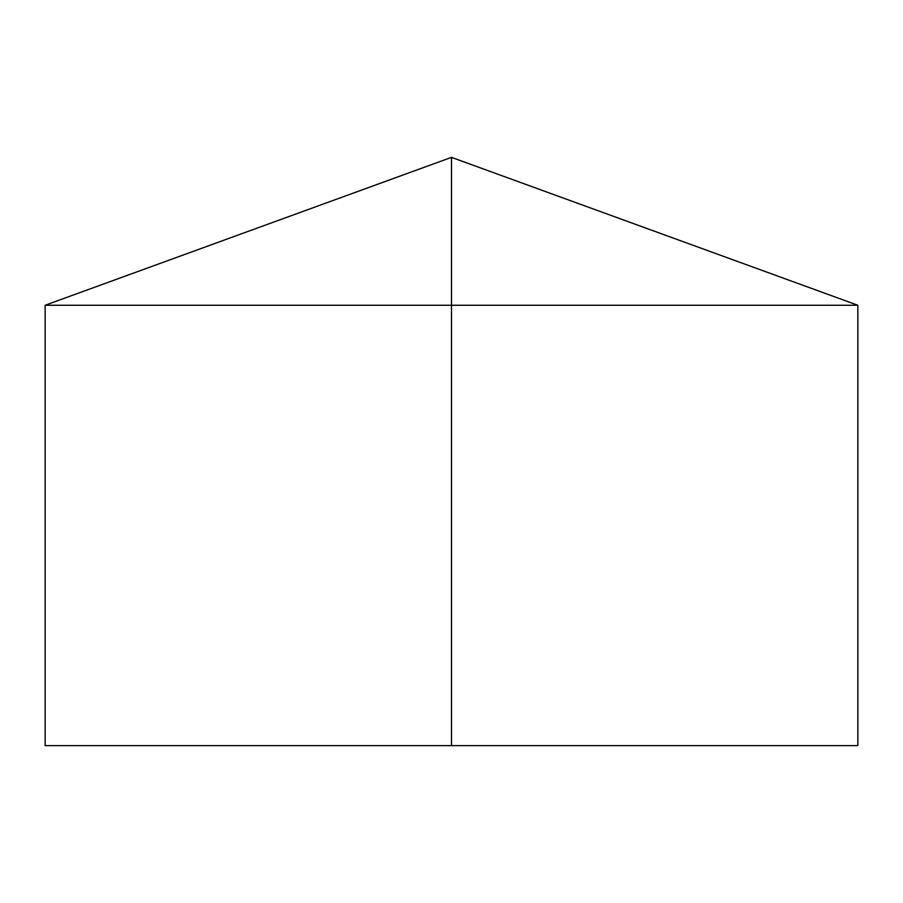 <?xml version="1.0" encoding="UTF-8"?>
<svg xmlns="http://www.w3.org/2000/svg" width="903" height="903" viewBox="0 0 903 903"><rect width="100%" height="100%" fill="white"/><g stroke="black" fill="none" stroke-linecap="round" stroke-linejoin="round"><path stroke-width="1.35" d="M857.85 305.259L857.85 745.641L45.15 745.641L45.15 305.259L857.85 305.259L451.5 157.359L451.5 745.641M451.5 157.359L45.15 305.259"/></g></svg>
